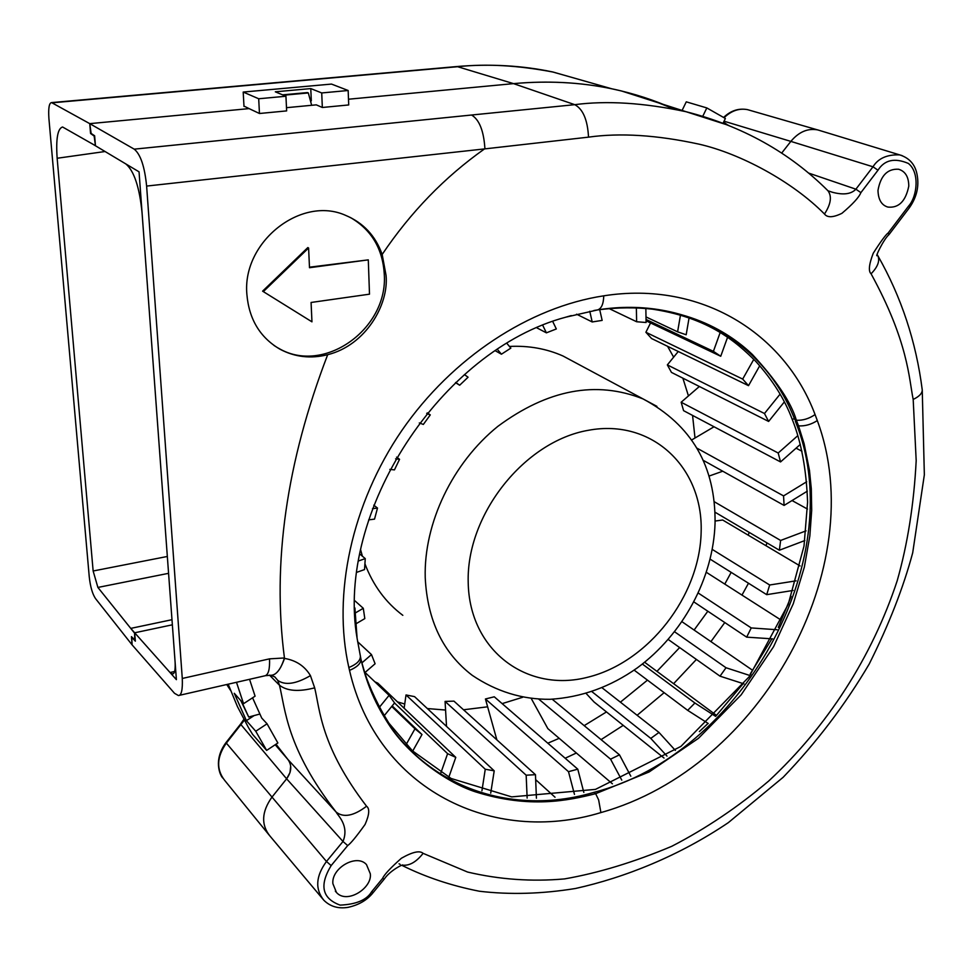 <?xml version="1.0" encoding="UTF-8"?>
<svg xmlns="http://www.w3.org/2000/svg" width="973" height="973" viewBox="0 0 973 973"><rect width="100%" height="100%" fill="white"/><g stroke="black" fill="none" stroke-linecap="round" stroke-linejoin="round"><path stroke-width="1.46" d="M91.134 133.447L89.759 123.644L249.088 108.611L243.98 106.093M310.484 100.912L311.311 100.839L310.776 88.579L275.31 91.815L285.94 96.242L286.646 110.898L259.463 113.5L249.088 108.611L89.759 123.644L51.569 102.591C49.136 102.943 48.249 108.222 48.905 118.438L89.248 576.794C90.331 586.695 92.423 593.956 95.512 598.577L132.097 644.868L131.428 636.634L135.296 640.416M348.492 99.222L513.537 83.629C547.702 80.516 580.443 82.243 611.774 88.786C633.776 93.42 654.634 100.195 674.35 109.134L648.602 98.905L621.589 91C587.388 82.669 551.363 80.212 513.537 83.629L348.492 99.222M240.842 700.657L248.699 717.016L259.755 714.073M311.664 105.291L308.319 92.946L307.419 92.581L282.62 94.855M230.443 690.185L226.77 684.505M290.696 766.031L289.99 772.611L286.621 778.814C291.645 771.759 292.082 765.337 287.947 759.536L276.016 744.199L287.947 759.536L275.201 744.734M52.274 102.81L458.088 66.675C486.245 63.586 517.855 65.361 552.919 72.026L593.956 83.702M241.62 701.521L248.699 717.016M90.562 133.496L94.15 136.062L95.403 145.33M134.833 640.514L134.517 632.62M94.904 145.378L62.564 126.989C57.626 128.521 55.826 138.944 57.152 158.258L105.072 151.52M723.644 117.417C730.759 110.594 738.726 108.003 747.532 109.645L817.478 129.859C807.614 128.12 798.748 131.975 790.854 141.389L781.66 153.114L790.854 141.389L724.046 121.199M273.924 345.403L279.859 349.149C260.034 337.461 249.039 319.229 246.887 294.454C241.912 242.058 301.168 195.33 345.549 215.337C363.355 222.805 375.554 235.843 382.17 254.452C410.618 212.211 444.734 177.037 484.505 148.918L588.519 137.144C620.105 132.693 656.921 135.028 698.955 144.138C740.198 153.491 792.375 181.477 824.484 214.024C827.354 217.83 833.168 217.587 841.925 213.318C852.689 204.221 859.001 197.324 860.886 192.642L877.987 170.214C884.506 159.9 894.601 157.626 908.295 163.403C919.765 172.136 917.357 196.266 908.746 205.875L888.191 232.948C885.795 234.615 880.82 241.365 873.268 253.199C868.974 264.34 868.244 271.212 871.078 273.802C908.441 342.022 908.916 378.679 913.185 399.429L916.189 460.655C913.915 504.245 907.578 544.284 897.191 580.772C872.173 656.775 827.305 726.576 768.731 780.991C738.13 806.933 705.802 828.704 671.747 846.303C634.043 862.163 598.298 873.024 564.522 878.911C531.817 881.818 499.514 879.543 467.599 872.051L423.097 853.345C419.74 850.293 412.516 851.922 401.411 858.235C390.453 867.965 384.177 874.703 382.571 878.437L371.625 891.755L373.304 892.411C367.332 900.001 358.915 904.975 348.054 907.347C338.349 908.928 330.285 906.581 323.887 900.293L323.887 900.293C314.899 889.115 315.763 876.162 326.478 861.47L342.995 841.475L286.621 778.814L271.881 797.24C261.664 811.725 260.959 824.593 269.776 835.843L224.714 780.419C216.128 769.424 216.651 757.018 226.283 743.202L244.32 720.227M134.201 632.681L97.896 587.437L93.14 570.993L57.152 158.258M308.319 92.946L283.496 95.232M565.167 758.235L576.369 753.005M601.083 739.626L623.243 725.359M637.12 715.277L664.133 692.667M673.62 683.678L696.4 659.439M710.935 641.621L724.788 622.538M741.973 595.087L748.492 583.228M765.933 545.683L767.028 542.934M547.811 743.202L559.183 738.325M584.177 725.639L606.471 711.932M620.397 702.165L647.471 680.139M656.945 671.358L679.653 647.568M694.102 630.042L707.821 611.226M724.776 584.092L731.173 572.355M748.164 535.138L749.234 532.413M747.532 109.645C739.115 108.064 731.307 110.74 724.107 117.697M222.817 778.084C219.983 775.359 213.099 759.974 225.955 742.642L240.538 724.131L286.621 778.814L271.881 797.24C261.579 811.896 260.946 824.836 270.007 836.087L323.887 900.305M484.505 148.918L146.619 186.074L182.279 678.461C182.729 689.772 181.452 695.464 178.448 695.549L174.532 693.323L132.097 644.868L131.72 636.974M902.129 155.631L817.77 129.92C807.809 128.047 798.845 131.866 790.854 141.389L873 166.784L855.899 189.188C851.193 194.162 843.36 195.184 832.389 192.253L827.987 190.793C832.049 196.437 830.881 204.184 824.484 214.024M146.619 186.074C144.685 166.626 140.55 154.33 134.225 149.161L89.759 123.644L90.525 133.033L94.636 135.77L95.439 145.755L125.833 163.938C134.067 170.871 139.48 187.108 142.046 212.637L175.128 662.443C175.444 670.032 174.593 673.863 172.574 673.924L170.044 672.513L174.568 671.504M332.888 883.691C331.173 868.135 356.726 853.333 366.493 864.608L370.287 873.73C372.55 887.984 346.911 904.525 336.451 892.46L332.888 883.691M371.625 891.755C366.76 899.94 356.264 904.391 340.136 905.121C322.124 898.565 319.132 885.394 331.148 865.593L347.689 845.586C350.694 843.494 356.495 836.439 365.082 824.447C369.363 814.705 369.862 808.636 366.566 806.24C320.701 746.34 320.02 709.974 314.668 687.838L310.436 675.627C304.744 666.104 296.096 660.363 284.505 658.417C280.492 669.838 275.846 675.481 270.543 675.359M817.308 420.579C871.346 566.079 762.333 767.515 600.9 812.577C493.08 845.561 376.965 789.954 349.514 670.385L348.845 667.527C332.352 594.552 351.569 503.953 401.813 430.528C452.177 357.468 529.592 307.067 603.734 295.828C701.241 280.479 784.737 333.52 815.07 414.583L817.308 420.579C811.227 424.508 804.975 426.271 798.529 425.858L804.124 443.761L809.487 470.518L811.312 488.823L811.701 510.253L809.84 536.038L804.33 567.15L793.263 603.771L773.571 646.704L741.183 694.819L698.456 738.337L649.149 771.954L595.646 793.688C568.171 800.548 529.628 808.904 475.274 791.791C444.15 781.55 407.882 753.467 389.82 726.016C377.256 707.274 367.648 685.041 360.983 659.317L357.103 638.337L354.902 607.943M269.472 675.128L279.458 685.211C285.357 708.976 286.317 748.042 336.123 812.054C343.542 817.928 353.698 815.994 366.566 806.24M270.883 675.384L274.824 676.892L277.743 680.37L279.458 685.211C287.035 691.098 298.772 691.973 314.668 687.838M255.753 731.258L266.651 750.402L277.864 742.971L267.064 723.803L255.753 731.258L246.4 720.652L254.148 715.569M246.4 720.652L234.25 693.287L243.554 703.686L255.084 696.169L249.55 679.312M252.566 697.811L261.737 718.074L267.064 723.803M51.654 102.591L457.018 66.529L513.537 83.629L574.775 104.67C606.787 100.45 643.907 102.797 686.135 111.737L728.826 125.432M723.584 122.148L727.573 124.933M243.992 106.446L243.201 92.058L331.501 84.079L348.164 90.501L348.711 104.95L322.331 107.48L316.286 104.853L286.488 107.687M682.097 110.436L686.269 101.837L706.824 107.93L725.371 118.475L723.085 123.17M266.651 750.402L252.603 734.384L248.529 727.695L237.461 706.629L228.193 684.189M131.464 637.023L135.356 641.171L134.675 632.791L172.355 624.812M259.463 113.5L258.696 98.76L243.201 92.058M258.696 98.76L285.94 96.242M310.776 88.579L321.722 92.946L348.164 90.501M321.722 92.946L322.331 107.48M134.675 632.791L170.044 672.513M182.279 678.461L269.521 658.855C269.922 669.181 268.414 674.824 264.984 675.785L178.448 695.549M279.859 349.149C294.783 357.103 310.728 358.952 327.682 354.695C286.427 462.199 272.014 563.294 284.444 657.967L284.505 658.417M382.17 254.452L386.05 275.359C389.005 304.464 365.787 345.269 327.682 354.695M278.387 348.127C323.389 375.274 388.178 329.142 384.286 274.386C382.778 248.699 371.431 229.713 350.268 217.429M877.987 190.367C880.626 175.651 887.498 168.609 898.578 169.241C905.316 171.272 908.721 176.891 908.782 186.135C905.705 201.204 898.748 208.186 887.935 207.079C881.574 205.254 878.254 199.684 877.987 190.367M484.895 148.431C483.739 130.808 479.3 119.667 471.577 115.021L574.775 104.67C583.022 109.134 587.607 119.959 588.519 137.144M827.099 189.917L827.987 190.793C789.517 152.396 742.241 126.04 686.135 111.737L621.589 91M908.746 205.875L909.487 207.614C917.32 196.4 919.655 184.505 916.481 171.941C914.109 163.355 908.502 157.662 899.66 154.877L899.648 154.877C887.048 154.415 878.169 158.38 873 166.784L877.987 170.214M888.191 232.948L888.969 234.627C883.606 239.127 874.131 259.171 877.391 255.218L877.488 255.133M888.957 234.651L909.487 207.626M877.245 254.731L877.914 255.826C880.006 260.959 877.719 266.955 871.078 273.802M399.039 863.769L400.146 864.389M402.615 865.167C409.499 865.909 416.335 861.969 423.109 853.357M287.947 759.536L336.123 812.054C337.728 815.532 349.477 825.493 342.995 841.475L347.689 845.586M600.9 812.577L598.638 799.903L595.646 793.688L593.81 792.387C492.97 822.453 386.159 770.361 360.971 659.232L357.103 638.337C335.174 512.418 441.122 350.292 565.824 317.174L597.714 309.888C678.217 299.514 727.585 330.856 752.409 354.513C776.466 380.455 791.122 402.372 796.388 420.251L798.529 425.858L796.692 424.739M269.521 658.855L284.444 657.967C280.638 669.886 275.87 675.663 270.129 675.286L265.422 675.676M309.475 267.186L368.293 259.864L369.497 294.174L311.08 302.469L311.956 321.832L263.33 291.62L308.599 248.006L309.499 267.721L368.293 259.864M263.33 291.62L262.601 291.158L307.833 247.568L308.599 248.006M702.786 116.249L706.824 107.93M243.554 703.686L236.488 682.292M91.365 143.323L139.054 171.844L176.393 679.653L130.759 628.388L171.978 619.704M641.402 307.748C706.641 314.717 736.573 342.18 755.924 361.555C772.598 380.066 784.688 399.307 792.192 419.278C801.278 441.9 806.41 469.533 807.578 502.165L804.014 546.06L788.239 604.282L749.101 676.843L680.918 746.413L595.464 789.383L511.676 796.887L451.107 778.473L412.479 750.864L388.92 723.17C378.485 706.459 370.312 689.407 364.389 672.039M650.56 322.951L645.89 332.267L651.582 338.531L748.517 385.661L759.718 365.763M667.563 346.303L673.644 357.152L667.344 364.899L671.455 372.404L768.621 421.443L784.347 401.91M682.876 378.169L688.446 395.926L681.161 402.238L683.581 410.667L780.553 461.932L800.317 444.406M692.569 415.422L695.002 438.008L691.791 439.905M359.901 554.099L365.264 558.611L358.672 560.898M708.101 723.401L699.356 731.587M743.202 683.63L715.873 716.128M771.905 638.835L750.219 673.985L750.828 674.411M791.134 596.388L778.303 627.439M583.836 792.423L577.78 769.169L568.5 771.686L574.471 794.406M463.525 709.779L487.631 706.812L485.43 698.979L494.272 696.802L577.78 769.169M490.72 793.153L494.211 770.823L485.259 769.242L481.927 790.818M397.471 701.886L404.732 704.014L406.021 694.953L414.559 696.632L494.211 770.823M630.808 776.199L619.473 754.829L610.57 759.171L621.783 780.139M675.359 750.426L658.989 732.438L650.779 738.398L667.004 756.106M715.629 716.371L694.904 703.017L687.68 710.351L708.271 723.511M750.025 675.554L726.016 667.746L720.02 676.174L743.931 683.861M777.196 629.75L751.241 627.938L746.668 637.145L772.574 638.872M796.121 580.845L769.679 584.992L766.7 594.661L793.153 590.441M806.058 530.857L780.626 540.453L779.373 550.219L804.853 540.55M806.702 481.744L783.557 495.902L784.092 505.425L807.322 491.17M797.848 435.624L778.193 453.017L780.553 461.932M780.091 394.138L764.474 413.513L768.621 421.443M753.807 359.329L742.679 379.081L748.517 385.661M720.19 332.486L713.404 351.35L720.738 356.264L727.585 337.23M680.504 314.899L677.597 331.829L686.172 334.773L689.103 317.721M636.354 307.504L636.634 321.747L646.096 322.501L645.841 308.125M589.76 311.263L592.204 321.954L602.153 320.397L599.696 309.596M542.8 325.432L546.388 332.839L556.325 328.959L552.761 321.552M497.483 349.502L501.423 354.208L510.849 348.127L507.018 343.518M455.729 382.438L459.657 385.223L468.074 377.22L464.401 374.593M419.302 422.939L423.34 424.447L430.285 414.899L426.697 413.549M389.808 469.375L394.454 469.886L399.55 459.292L395.573 458.842M368.67 519.862L374.532 519.132L377.5 508.064L372.489 508.672M357.006 572.221L364.534 569.582L365.264 558.611M355.595 624.021L364.814 618.597L363.294 608.295L355.011 613.148M364.644 672.817L375.104 663.756L371.479 654.598L361.871 662.905M384.128 715.787L394.576 702.944L389.091 695.354L379.275 707.407M412.71 751.071L421.99 734.53L414.972 728.801L406.155 744.503M448.808 777.257L455.778 757.371L447.604 753.674L440.927 772.744M536.427 798.225L535.466 774.69L526.162 775.201L527.147 798.091M531.282 698.565L547.848 728.631L612.418 783.812M538.835 699.186L610.57 759.171M373.778 505.157L377.5 508.064M535.466 774.69L453.941 701.132L445.075 701.424L526.162 775.201M427.342 708.551L445.573 710.047L445.075 701.424M455.778 757.371L377.816 683.168L374.873 681.805M522.61 697.288L502.141 703.625M360.703 550.049L362.382 556.191M364.924 563.781C373.06 585.272 385.697 602.457 402.822 615.325M576.466 363.221L563.063 356.033C546.619 348.711 528.753 345.5 509.438 346.437M445.573 710.047L446.522 726.405M487.631 706.812L496.875 739.869M535.673 779.665L555.036 797.228M485.43 698.979L568.5 771.686M552.226 699.222L619.473 754.829M586.123 693.433L594.029 701.959L664.024 758.04M591.864 691.608L650.779 738.398M602.068 687.777L658.989 732.438M634.141 670.129L687.68 710.351M644.625 662.248L716.262 715.204M642.375 664.048L694.904 703.017M668.232 639.48L720.02 676.174M682.012 621.723L752.725 670.373M674.605 631.793L726.016 667.746M693.931 601.959L746.668 637.145M706.434 572.367L781.222 620.166M698.31 593.08L751.241 627.938M800.061 565.933L722.671 520.008L715.106 521.042M710.181 559.183L766.7 594.661M712.272 549.429L769.679 584.992M722.744 471.212L708.989 476.101M714.973 512.175L779.373 550.219M792.046 500.548L807.505 509.074M714.17 501.667L780.626 540.453M354.926 600.827L363.294 608.295M357.59 641.694L371.479 654.598M365.057 672.452L389.091 695.354M391.73 706.447L414.972 728.801M392.18 705.899L421.99 734.53M394.539 702.993L447.604 753.674M404.732 704.014L404.136 708.222M406.021 694.953L485.259 769.242M396.546 457.14L399.55 459.292M427.232 412.893L430.285 414.899M455.486 382.669L459.657 385.223M495.452 350.839L501.423 354.208M536.999 327.925L546.388 332.839M576.563 314.194L592.204 321.954M608.879 308.465L636.634 321.747M645.999 316.93L677.597 331.829M646.036 319.46L713.404 351.35M646.06 320.822L720.738 356.264M645.89 332.267L742.679 379.081M667.344 364.899L764.474 413.513M678.254 351.496L673.644 357.152M681.161 402.238L778.193 453.017M699.356 386.488L688.446 395.926M697.009 448.188L783.557 495.902M714.036 426.77L695.002 438.008M796.06 448.176L801.971 451.217M703.151 460.278L784.092 505.425M457.638 66.711L457.018 66.529C490.222 63.695 522.185 65.519 552.919 72.002L611.774 88.786M377.731 73.607L378.74 73.766M168.572 573.328L97.896 587.437M167.332 556.471L93.14 570.993M225.955 742.642L326.478 861.47L331.148 865.593M471.577 115.021L134.225 149.161M860.886 192.642L855.899 189.188L808.466 173.024M877.914 255.826C901.339 297.02 916.116 341.705 922.246 389.905C922.295 393.323 919.266 396.51 913.185 399.429M402.749 865.119C403.698 863.72 389.918 870.494 384.238 879.118L382.571 878.437M815.07 414.583C809.037 418.694 802.822 420.579 796.388 420.251L794.564 419.144M797.069 421.966L794.637 419.314M796.753 424.885C849.393 561.166 741.657 754.562 593.81 792.387L593.737 792.411M349.514 670.385C357.067 667.198 360.886 663.513 360.983 659.317M348.845 667.527C356.422 664.413 360.265 660.789 360.375 656.641M603.734 295.828C603.54 303.844 601.521 308.526 597.714 309.888L593.858 310.521M277.743 680.37C285.089 685.612 295.987 684.031 310.436 675.627M794.418 418.779L792.192 419.278M425.225 577.561C427.329 620.336 442.983 652.919 472.209 675.311C496.315 691.548 522.233 699.538 549.988 699.307C581.173 697.422 610.253 686.962 637.23 667.928C682.973 634.36 713.343 578.23 715.058 523.206C715.739 466.371 691.73 424.946 643.031 398.918C596.121 380.321 547.738 389.468 497.86 426.356C452.542 462.929 423.717 523.255 425.225 577.561M656.909 406.349L563.063 356.033M701.144 532.012C703.297 467.831 652.409 418.354 588.47 430.273C524.544 441.183 466.152 514.559 468.208 582.511C469.314 650.657 527.196 693.056 587.801 677.22C648.48 662.345 699.867 596.06 701.144 532.012M240.538 724.131L243.846 719.351M230.479 690.271L226.721 684.518M336.439 892.448L335.32 891.098M401.922 865.362C425.542 877.111 451.35 885.734 479.348 891.232C509.876 894.856 541.912 893.944 575.469 888.495C624.958 877.524 678.862 856.021 728.339 822.635L783.143 777.293C816.396 742.703 845.087 704.951 869.217 664.012C888.811 624.861 903.297 587.801 912.698 552.81L924.35 474.8L922.246 389.905M373.304 892.411L384.238 879.118M795.294 421.017L796.705 424.751M571.26 315.593L565.812 317.174M597.69 309.888C688.106 295.549 765.423 343.445 794.576 419.168M280.358 667.867L280.747 667.198M887.935 207.079L886.525 206.617"/></g></svg>
